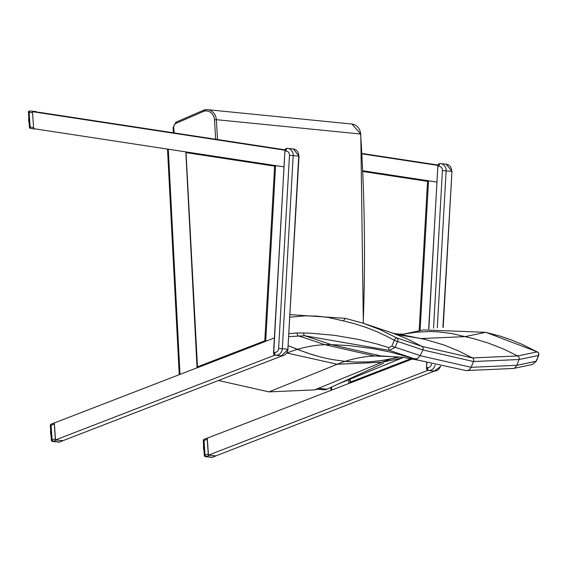 <?xml version="1.0" encoding="UTF-8"?>
<svg xmlns="http://www.w3.org/2000/svg" width="567" height="567" viewBox="0 0 567 567"><rect width="100%" height="100%" fill="white"/><g stroke="black" fill="none" stroke-linecap="round" stroke-linejoin="round"><path stroke-width="0.85" d="M287.022 352.809A2282.884 461.297 -0.9 0 1 287.228 352.88A137.632 120.466 111 0 1 297.356 349.385L288.369 345.771L307.654 353.184L321.326 357.21L331.525 359.45L345.062 361.385L355.155 362.058L368.529 361.902L381.804 360.555L399.671 357.033L391.684 358.769A137.632 123.563 -101.2 0 0 381.832 362.285A2282.884 71.577 -7.6 0 0 401.783 358.103L337.797 384.192M403.591 357.387L401.783 358.103A2.771 1.12 -112.2 0 0 401.854 358.082L403.605 357.387M218.571 380.521L269.006 391.882L314.657 389.883A2204.794 69.131 -7.6 0 0 320.858 388.593M286.888 353.007L337.23 364.241L381.832 362.285L314.657 389.883M288.879 336.642L304.649 335.756L389.274 350.371A2.771 1.219 -72 0 1 388.898 347.614L376.991 344.006L358.918 339.527L334.509 335.317L309.858 333.127L297.122 332.964L289.05 333.623M303.678 332.9A2.771 1.24 -88.5 0 0 304.649 335.756A2332.142 471.248 -0.9 0 1 331.171 344.608L349.322 345.601L373.249 348.655L390.925 352.227L414.03 358.698A2424.506 489.916 -0.9 0 0 389.274 350.371L395.192 347.28A2.771 0.39 -157.7 0 1 391.875 346.076L388.898 347.614M465.989 370.556A5.535 4.947 -84.3 0 0 466.067 370.57L513.383 368.472L532.448 364.489L536.084 361.292A2.771 0.39 22.3 0 0 536.269 361.229L538.65 355.41A2.771 0.39 -157.7 0 1 538.473 355.474L536.084 361.292A2431.381 76.233 172.4 0 1 516.913 365.29L471.099 367.31L420.133 355.665A2431.381 491.306 179.1 0 0 395.192 347.28L397.573 341.462A2.771 0.39 -157.7 0 1 394.256 340.257A2.771 1.155 -60.8 0 1 396.73 337.918L380.28 329.732L363.227 323.225L345.317 318.363L343.354 320.908L354.637 323.75L365.75 327.308L376.651 331.582L387.304 336.557L394.256 340.257L391.875 346.076M290.12 314.628L345.289 318.356M422.862 349.959L473.523 361.533L519.039 359.528A2434.556 76.332 -7.6 0 0 538.473 355.474A2.771 2.559 78.1 0 0 537.14 351.88A2433.635 76.304 172.4 0 1 517.714 355.934L472.431 357.933L422.004 346.416A2.771 2.367 -71 0 1 422.862 349.959A2434.556 491.943 -0.9 0 0 397.573 341.462A2.771 2.339 -71.8 0 0 396.73 337.918A2433.635 491.759 179.1 0 1 422.004 346.416L407.475 339.002L392.3 332.971L399.466 335.054L421.295 338.542L465.075 336.621A2378.423 74.575 -7.6 0 0 485.657 332.319L500.838 336.309L512.008 340.157L522.951 344.715L537.14 351.88A2.771 1.155 -60.8 0 1 537.438 351.944A2.771 2.771 0 0 1 538.65 355.41M297.122 332.964A2.771 1.226 -92.6 0 0 298.249 335.813A2325.054 469.816 -0.9 0 1 324.827 344.686L374.56 355.998L395.079 356.771M423.499 329.93L485.869 332.333L423.506 329.93L403.208 334.183M536.269 361.229A2.771 0.39 22.3 0 0 536.269 361.222L532.392 364.503M393.406 356.714L380.939 355.934L331.171 344.608A110.948 97.106 111 0 0 324.827 344.686A137.632 120.466 111 0 0 297.356 349.385L311.077 354.304L321.326 357.21L331.525 359.45L345.062 361.385L355.155 362.058L368.529 361.902L378.494 361.009L391.684 358.769A137.632 123.556 -101.2 0 1 398.41 356.941M422.025 346.423A2.771 2.367 109.1 0 1 422.876 349.967L420.133 355.665L417.95 358.131L416.001 358.854L414.03 358.698L418.715 360.272L402.698 357.295L380.939 355.934M513.383 368.472L515.006 367.785L516.913 365.29L519.018 359.535A2.771 2.537 -101.7 0 0 517.699 355.941L517.699 355.941A2.771 2.537 78.3 0 1 519.039 359.528M402.698 357.295L393.37 356.714M175.912 123.4L175.926 122.217L172.985 127.71L173.75 127.554A4.153 3.714 95.7 0 1 175.912 123.4L203.794 111.281L204.049 110.026L175.94 122.21M438.723 163.891L439.708 163.565L438.723 163.891A2.771 1.24 -87.4 0 0 438 166.188L438.943 166.23A4.153 3.714 95.7 0 1 442.416 170.547L433.549 328.208M428.666 328.945L437.852 166.195A2.438 1.091 92.6 0 1 438.489 164.168L437.816 166.188L428.85 328.91M285.789 148.682L286.782 148.356L285.789 148.682A2.771 1.24 -87.4 0 0 285.066 150.978L286.009 151.02A4.153 3.714 95.7 0 1 289.482 155.337L278.624 348.429A4.153 3.714 95.7 0 1 274.683 352.405L273.741 352.362L284.882 150.978L285.555 148.958A2.438 1.091 92.6 0 0 284.918 150.978M203.404 440.729L204.021 440.531A1.382 0.567 -111.1 0 1 204.141 439.297A1.382 0.567 -111.1 0 1 204.255 439.283M205.056 455.244L204.29 455.4A1.382 1.382 0 0 0 205.537 456.683L205.537 456.683A1.382 1.24 -84.3 0 0 206.055 456.612A1.382 0.567 -111.1 0 1 205.056 455.244L208.259 454.004L207.224 439.29L204.021 440.531L205.056 455.244M207.848 437.951L207.437 438.107M207.288 438.454L207.224 439.29M208.259 454.004L208.436 454.869M208.585 455.166L215.736 455.875M212.682 457.165A1.382 0.567 -111.1 0 1 212.582 457.236A1.382 0.567 -111.1 0 1 212.469 457.25A1.382 1.24 95.7 0 1 211.952 457.321A1.382 1.382 0 0 0 212.582 457.236L215.51 456.102M203.78 448.1L203.638 448.263A6.23 2.736 83.6 0 0 203.709 448.866L203.844 449M203.532 445.875A6.003 2.644 83.6 0 0 203.496 446.321L203.638 445.733M203.624 445.882A6.23 2.736 83.6 0 0 203.596 446.3L203.666 446.47M203.688 446.839L203.574 446.973A6.23 2.736 83.6 0 0 203.588 447.569L203.751 447.717M203.631 446.477L203.702 446.959M203.872 449.376L203.822 449.553A6.23 2.736 83.6 0 0 203.914 449.985M39.754 112.401L32.602 111.692M32.503 111.961L33.651 128.376M33.8 128.674L38.953 129.46M32.439 112.798L29.115 112.294A1.382 0.617 -81.3 0 1 29.923 110.983A1.382 1.24 -84.3 0 0 29.867 110.976A1.382 1.382 0 0 0 28.35 112.45L29.115 112.294L30.15 127.008L29.385 127.164A1.382 1.382 0 0 0 30.554 128.433A1.382 0.617 -81.3 0 1 30.15 127.008L33.467 127.511M28.499 112.493L29.385 127.164M36.224 111.607A1.382 1.24 95.7 0 1 36.281 111.614L36.281 111.614A1.382 1.24 95.7 0 1 36.338 111.621A1.382 0.617 -81.3 0 1 36.352 111.621A1.382 0.617 -81.3 0 1 36.366 111.621L32.957 111.444M28.662 119.233L28.768 118.085M28.754 118.227A6.23 2.736 83.6 0 0 28.726 118.652L28.797 118.822M28.825 119.183L28.711 119.325A6.23 2.736 83.6 0 0 28.726 119.92L28.882 120.069M28.761 118.822L28.832 119.311M28.91 120.445L28.768 120.615A6.23 2.736 83.6 0 0 28.839 121.218L28.974 121.345M29.002 121.728L28.952 121.898A6.23 2.736 83.6 0 0 29.045 122.33M50.47 425.519L51.087 425.321A1.382 0.567 -111.1 0 1 51.207 424.088A1.382 0.567 -111.1 0 1 51.328 424.073M52.121 440.035L51.356 440.19A1.382 1.382 0 0 0 52.603 441.473L52.603 441.473A1.382 1.24 -84.3 0 0 53.121 441.402A1.382 0.567 -111.1 0 1 52.121 440.035L55.325 438.794L54.29 424.081L51.087 425.321L52.121 440.035M54.914 422.741L54.503 422.897M54.354 423.244L54.29 424.081M55.325 438.794L55.509 439.659M55.651 439.957L62.802 440.665M59.748 441.955A1.382 0.567 -111.1 0 1 59.655 442.026A1.382 0.567 -111.1 0 1 59.535 442.04A1.382 1.24 95.7 0 1 59.018 442.111A1.382 1.382 0 0 0 59.655 442.026L62.576 440.892M50.846 432.89L50.704 433.053A6.23 2.736 83.6 0 0 50.775 433.656L50.91 433.783M50.598 431.678L50.704 430.523M50.69 430.665A6.23 2.736 83.6 0 0 50.661 431.09L50.732 431.26M50.761 431.629L50.647 431.763A6.23 2.736 83.6 0 0 50.654 432.359L50.817 432.508M50.697 431.267L50.768 431.749M50.938 434.166L50.888 434.336A6.23 2.736 83.6 0 0 50.98 434.776M411.344 358.5L350.413 382.052L350.151 383.03L412.854 358.791M362.682 171.461L427.546 181.362L428.51 180.795L436.923 182.078L362.795 170.759M197.479 366.835L197.217 367.813L265.689 341.348L264.789 340.824L197.479 366.835L185.983 151.906L275.576 165.585L274.619 166.152L264.789 340.824M361.959 153.841L437.908 165.429M361.937 153.444L438 165.054M428.51 180.795L420.083 330.653L428.517 180.795L362.646 170.738M427.823 369.471L427.766 370.386L208.458 455.152L207.267 438.171L350.087 382.973M208.458 455.152L215.857 455.889L434.492 371.059M427.766 370.386L428.56 370.471M330.979 390.528L331.73 390.068L331.575 387.055M348.592 379.798L348.783 383.476L331.73 390.068M265.696 341.27L274.371 337.918L265.696 341.27L275.583 165.585L283.989 166.868L33.673 128.659L32.482 111.678L284.981 150.22M32.482 111.678L39.881 112.415L285.066 149.844M282.238 355.814L62.923 440.679L55.523 439.942L54.333 422.961L197.153 367.763M282.231 355.913L281.565 355.849M275.626 355.254L274.832 355.176L55.523 439.942M274.889 354.262L274.832 355.176M383.512 363.192L326.996 389.16A7.959 7.116 95.2 0 1 323.672 389.742L317.91 389.21M374.56 355.998A137.349 122.805 -84.3 0 0 345.062 361.385A137.356 122.819 -84.3 0 0 337.23 364.241L269.006 391.882M289.978 317.137L305.329 315.833L316.861 316.11L328.321 317.456L343.354 320.908M403.279 334.169L416.412 332.163L429.708 331.539L438.61 331.893L451.913 333.573L472.821 338.428L488.123 343.007L503.12 348.854L517.714 355.934M418.715 360.272L466.067 370.563A5.535 4.947 -84.3 0 0 471.099 367.31L473.523 361.533A2.771 2.474 -84.3 0 0 472.431 357.933L458.356 350.824L443.805 344.956L425.094 339.413L398.218 334.048L403.321 334.161M360.024 134.216L360.64 134.025A1668.901 1492.259 95.7 0 1 363.206 323.218M363.348 323.268L360.782 134.06L351.845 124.031A11.071 9.901 95.7 0 1 360.64 134.025L216.339 119.672A11.071 9.901 -84.3 0 0 207.55 109.679A11.071 9.901 -84.3 0 0 204.049 110.026M217.515 139.532A1668.901 1492.259 -84.3 0 0 216.339 119.672L214.489 119.736A1667.519 1491.019 95.7 0 1 215.644 139.248M173.126 127.752L173.339 132.784M203.794 111.281A9.689 8.661 95.7 0 1 214.489 119.736M174.119 132.905L173.75 127.554M426.795 362.767L426.49 367.565L426.944 362.809M437.852 166.195L428.702 328.938M427.128 369.982A2.771 1.24 -87.4 0 1 426.675 367.572L427.617 367.614A4.153 3.714 95.7 0 0 431.508 364.085M426.526 367.572A2.438 1.091 92.6 0 0 426.611 368.862M437.292 327.776L446.123 170.78A6.917 6.187 -84.3 0 0 440.63 163.615A6.917 6.187 -84.3 0 0 440.332 163.594A2.771 1.24 92.6 0 0 440.304 163.594A2.771 1.24 92.6 0 0 438.943 166.23M440.268 163.587L439.708 163.565M435.109 365.028A6.917 6.187 -84.3 0 1 428.695 370.499A2.771 1.24 -87.4 0 1 427.617 367.614M442.898 327.336L451.963 171.376L446.179 164.168A6.917 6.187 95.7 0 1 451.672 171.333L442.416 170.547M440.467 366.325A6.917 6.187 95.7 0 1 434.244 371.052A2.771 1.24 92.6 0 0 434.272 371.052A2.771 1.24 92.6 0 0 434.308 371.052M428.695 370.499L434.244 371.052M274.01 354.673L273.556 352.355L284.918 150.985L273.741 352.362A2.771 1.24 -87.4 0 0 274.194 354.772M273.592 352.362A2.438 1.091 92.6 0 0 273.684 353.645M274.683 352.405A2.771 1.24 -87.4 0 0 275.76 355.289A6.917 6.187 -84.3 0 0 282.331 348.662L293.189 155.571A6.917 6.187 -84.3 0 0 287.696 148.405A6.917 6.187 -84.3 0 0 287.398 148.384A2.771 1.24 92.6 0 0 287.37 148.384A2.771 1.24 92.6 0 0 286.009 151.02M287.334 148.377L286.782 148.356M289.482 155.337L299.029 156.166L293.245 148.958A6.917 6.187 95.7 0 1 298.738 156.123L287.88 349.215L278.624 348.429M275.76 355.289L281.31 355.842A6.917 6.187 95.7 0 0 287.88 349.215L299.029 156.166M215.382 456.123L212.469 457.25L206.055 456.612L208.975 455.485M203.546 448.32A6.003 2.644 83.6 0 0 203.603 448.83M203.723 449.56A6.003 2.644 83.6 0 0 203.829 450.049M203.759 449.404L203.709 449M203.603 448.128L203.56 447.724M203.482 447.072A6.003 2.644 83.6 0 0 203.489 447.583L203.553 446.867M203.574 446.86L203.539 446.463M203.666 448.114L203.638 447.732M203.837 449.383L203.773 449.007M30.568 128.44A1.382 0.617 -81.3 0 1 30.554 128.433L34.169 128.985L30.568 128.44M28.669 118.815L28.832 121.912A6.003 2.644 83.6 0 0 28.96 122.401M28.889 121.756L28.839 121.352M28.676 120.665A6.003 2.644 83.6 0 0 28.733 121.182M28.733 120.48L28.69 120.069M28.612 119.417A6.003 2.644 83.6 0 0 28.626 119.928M28.669 118.227A6.003 2.644 83.6 0 0 28.633 118.666M28.967 121.728L28.903 121.352M28.804 120.459L28.775 120.076M62.455 440.913L59.535 442.04L53.121 441.402L56.041 440.276M50.612 433.103A6.003 2.644 83.6 0 0 50.669 433.62M50.626 432.954L50.768 434.35A6.003 2.644 83.6 0 0 50.895 434.839M50.824 434.194L50.775 433.79M50.669 432.919L50.626 432.515M50.548 431.863A6.003 2.644 83.6 0 0 50.555 432.373M50.64 431.643L50.605 431.253M50.598 430.665A6.003 2.644 83.6 0 0 50.569 431.111M50.732 432.897L50.711 432.522M50.902 434.173L50.839 433.798M350.413 382.052L350.264 379.117M427.546 181.362L419.141 330.852M186.337 152.679L274.619 166.152M265.689 341.348L275.576 165.585M168.286 149.206L180.001 374.397M197.054 367.799L185.82 151.885M318.356 388.367L326.996 389.16M401.84 358.089L337.67 384.249M345.253 318.342L363.227 323.225L392.336 332.985M485.848 332.326L537.417 351.937M393.441 333.361L398.24 334.048M351.845 124.031L207.55 109.679L203.943 110.041M426.76 362.752L426.49 367.565L426.944 369.882M446.179 164.168L439.659 163.558M451.963 171.376L443.196 327.322M434.272 371.052L440.736 366.381M293.245 148.958L286.732 148.348M281.338 355.842L288.171 349.258M207.621 437.958L204.141 439.297A1.382 1.382 0 0 0 203.262 440.687L204.29 455.4M205.537 456.683L211.952 457.321M203.468 447.583L203.716 449.454M203.992 450.673L203.922 450.226M203.709 449.454L203.957 450.241M203.475 446.342L203.532 446.888M36.352 111.621A1.382 1.382 0 0 0 36.281 111.614L29.867 110.976M29.087 122.592L28.832 121.912M29.123 123.018L29.052 122.571M54.687 422.748L51.207 424.088A1.382 1.382 0 0 0 50.328 425.477L51.356 440.19M52.603 441.473L59.018 442.111M51.058 435.463L50.987 435.017M50.768 434.35L51.023 435.031M50.626 431.657L50.626 432.961M349.882 379.273L350.073 382.916M185.919 151.977L197.139 367.707M330.972 390.358L330.816 387.403M167.506 149.086L179.243 374.688"/></g></svg>
